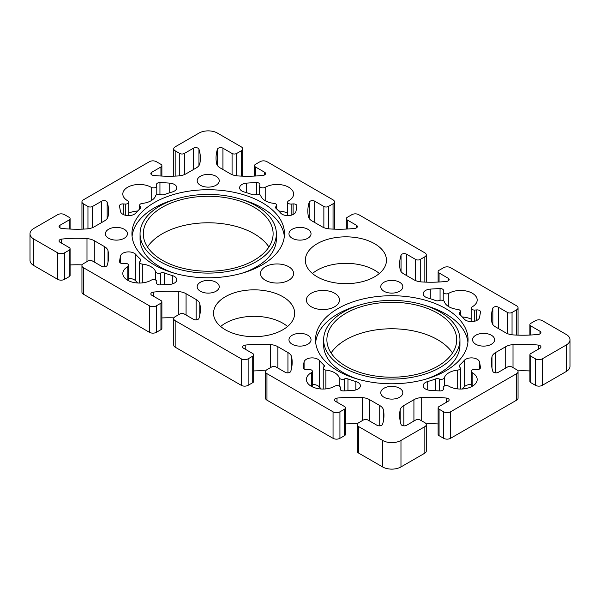 <?xml version="1.0" encoding="UTF-8"?>
<svg xmlns="http://www.w3.org/2000/svg" width="600" height="600" viewBox="0 0 600 600"><rect width="100%" height="100%" fill="white"/><g stroke="black" fill="none" stroke-linecap="round" stroke-linejoin="round"><path stroke-width="0.9" d="M345.472 423.938A85.815 49.545 180 0 1 357.532 423.847M265.53 371.678L265.53 398.175A4.867 2.812 0 0 0 266.955 400.162L333.045 438.322A4.867 2.812 0 0 0 339.93 438.322L344.52 435.668A3.248 1.875 0 0 0 345.472 434.347L345.472 407.85A3.248 1.875 180 0 1 344.52 409.17L339.93 411.817A4.867 2.812 180 0 1 333.045 411.817L266.955 373.665A4.867 2.812 180 0 1 265.53 371.678A4.867 2.812 180 0 1 266.955 369.69L271.545 367.043A3.248 1.875 180 0 1 276.135 367.043L285.27 372.315A3.248 1.875 0 0 0 288.495 372.788A3.248 1.875 0 0 0 290.745 371.37A85.815 49.545 0 0 0 292.163 362.392A85.815 49.545 0 0 0 291.6 356.73A12.982 7.492 0 0 0 287.94 352.522L277.868 346.71A12.982 7.492 0 0 0 270.577 344.595A85.815 49.545 0 0 0 245.228 345.09A3.248 1.875 0 0 0 242.64 346.928A3.248 1.875 0 0 0 243.593 348.248L252.728 353.528A3.248 1.875 180 0 1 253.68 354.847A3.248 1.875 180 0 1 252.728 356.175L248.138 358.822A4.867 2.812 180 0 1 241.252 358.822L175.163 320.67A4.867 2.812 180 0 1 173.738 318.683A4.867 2.812 180 0 1 175.163 316.695L179.752 314.04A3.248 1.875 180 0 1 184.343 314.04L193.478 319.32A3.248 1.875 0 0 0 196.702 319.793A3.248 1.875 0 0 0 198.952 318.375A85.815 49.545 0 0 0 200.37 309.397A85.815 49.545 0 0 0 199.808 303.735A12.982 7.492 0 0 0 196.147 299.528L186.075 293.715A12.982 7.492 0 0 0 178.785 291.6A85.815 49.545 0 0 0 153.435 292.095A3.248 1.875 0 0 0 150.847 293.933A3.248 1.875 0 0 0 151.8 295.252L160.935 300.532A3.248 1.875 180 0 1 161.887 301.853A3.248 1.875 180 0 1 160.935 303.18L156.345 305.827A4.867 2.812 180 0 1 149.46 305.827L83.37 267.675A4.867 2.812 180 0 1 81.945 265.688A4.867 2.812 180 0 1 83.37 263.7L87.96 261.045A3.248 1.875 180 0 1 92.55 261.045L101.685 266.325A3.248 1.875 0 0 0 104.91 266.79A3.248 1.875 0 0 0 107.16 265.38A85.815 49.545 0 0 0 108.578 256.403A85.815 49.545 0 0 0 108.015 250.74A12.982 7.492 0 0 0 104.355 246.532L94.29 240.72A12.982 7.492 0 0 0 86.992 238.605A85.815 49.545 0 0 0 61.642 239.1A3.248 1.875 0 0 0 59.055 240.938A3.248 1.875 0 0 0 60.008 242.257L69.142 247.538A3.248 1.875 180 0 1 70.095 248.858A3.248 1.875 180 0 1 69.142 250.185L64.552 252.833A4.867 2.812 180 0 1 57.668 252.833L33.803 239.055A12.982 7.492 180 0 1 30 233.752A12.982 7.492 180 0 1 33.803 228.458L57.668 214.68A4.867 2.812 180 0 1 64.552 214.68L69.142 217.327A3.248 1.875 180 0 1 70.095 218.647A3.248 1.875 180 0 1 69.142 219.975L60.008 225.248A3.248 1.875 0 0 0 59.055 226.575A3.248 1.875 0 0 0 61.642 228.413A85.815 49.545 0 0 0 86.992 228.907A12.982 7.492 0 0 0 94.29 226.792L104.355 220.98A12.982 7.492 0 0 0 108.015 216.772A85.815 49.545 0 0 0 108.578 211.11A85.815 49.545 0 0 0 107.16 202.132A3.248 1.875 0 0 0 104.91 200.715A3.248 1.875 0 0 0 101.685 201.188L92.55 206.46A3.248 1.875 180 0 1 87.96 206.46L83.37 203.812A4.867 2.812 180 0 1 81.945 201.825A4.867 2.812 180 0 1 83.37 199.837L149.46 161.678A4.867 2.812 180 0 1 156.345 161.678L160.935 164.333A3.248 1.875 180 0 1 161.887 165.653A3.248 1.875 180 0 1 160.935 166.98L151.8 172.252A3.248 1.875 0 0 0 150.847 173.58A3.248 1.875 0 0 0 153.435 175.417A85.815 49.545 0 0 0 178.785 175.913A12.982 7.492 0 0 0 186.075 173.797L196.147 167.985A12.982 7.492 0 0 0 199.808 163.77A85.815 49.545 0 0 0 200.37 158.108A85.815 49.545 0 0 0 198.952 149.137A3.248 1.875 0 0 0 196.702 147.72A3.248 1.875 0 0 0 193.478 148.192L184.343 153.465A3.248 1.875 180 0 1 179.752 153.465L175.163 150.817A4.867 2.812 180 0 1 173.738 148.83A4.867 2.812 180 0 1 175.163 146.843L199.028 133.065A12.982 7.492 180 0 1 217.388 133.065L241.252 146.843A4.867 2.812 180 0 1 242.678 148.83A4.867 2.812 180 0 1 241.252 150.817L236.663 153.465A3.248 1.875 180 0 1 232.072 153.465L222.938 148.192A3.248 1.875 0 0 0 219.712 147.72A3.248 1.875 0 0 0 217.462 149.137A85.815 49.545 0 0 0 216.045 158.108A85.815 49.545 0 0 0 216.608 163.77A12.982 7.492 0 0 0 220.275 167.985L230.34 173.797A12.982 7.492 0 0 0 237.63 175.913A85.815 49.545 0 0 0 262.98 175.417A3.248 1.875 0 0 0 265.567 173.58A3.248 1.875 0 0 0 264.615 172.252L255.48 166.98A3.248 1.875 180 0 1 254.528 165.653A3.248 1.875 180 0 1 255.48 164.333L260.07 161.678A4.867 2.812 180 0 1 266.955 161.678L333.045 199.837A4.867 2.812 180 0 1 334.47 201.825A4.867 2.812 180 0 1 333.045 203.812L328.455 206.46A3.248 1.875 180 0 1 323.865 206.46L314.73 201.188A3.248 1.875 0 0 0 311.505 200.715A3.248 1.875 0 0 0 309.255 202.132A85.815 49.545 0 0 0 307.837 211.11A85.815 49.545 0 0 0 308.4 216.772A12.982 7.492 0 0 0 312.06 220.98L322.132 226.792A12.982 7.492 0 0 0 329.423 228.907A85.815 49.545 0 0 0 354.772 228.413A3.248 1.875 0 0 0 357.36 226.575A3.248 1.875 0 0 0 356.407 225.248L347.272 219.975A3.248 1.875 180 0 1 346.32 218.647A3.248 1.875 180 0 1 347.272 217.327L351.862 214.68A4.867 2.812 180 0 1 358.748 214.68L424.838 252.833A4.867 2.812 180 0 1 426.263 254.82A4.867 2.812 180 0 1 424.838 256.808L420.248 259.455A3.248 1.875 180 0 1 415.658 259.455L406.522 254.183A3.248 1.875 0 0 0 403.298 253.71A3.248 1.875 0 0 0 401.048 255.127A85.815 49.545 0 0 0 399.63 264.105A85.815 49.545 0 0 0 400.192 269.767A12.982 7.492 0 0 0 403.853 273.975L413.925 279.788A12.982 7.492 0 0 0 421.215 281.903A85.815 49.545 0 0 0 446.565 281.407A3.248 1.875 0 0 0 449.153 279.57A3.248 1.875 0 0 0 448.2 278.25L439.065 272.97A3.248 1.875 180 0 1 438.112 271.65A3.248 1.875 180 0 1 439.065 270.322L443.655 267.675A4.867 2.812 180 0 1 450.54 267.675L516.63 305.827A4.867 2.812 180 0 1 518.055 307.815A4.867 2.812 180 0 1 516.63 309.803L512.04 312.457A3.248 1.875 180 0 1 507.45 312.457L498.315 307.178A3.248 1.875 0 0 0 495.09 306.705A3.248 1.875 0 0 0 492.84 308.123A85.815 49.545 0 0 0 491.423 317.1A85.815 49.545 0 0 0 491.985 322.763A12.982 7.492 0 0 0 495.645 326.97L505.71 332.782A12.982 7.492 0 0 0 513.007 334.897A85.815 49.545 0 0 0 538.357 334.403A3.248 1.875 0 0 0 540.945 332.565A3.248 1.875 0 0 0 539.993 331.245L530.857 325.965A3.248 1.875 180 0 1 529.905 324.645A3.248 1.875 180 0 1 530.857 323.317L535.447 320.67A4.867 2.812 180 0 1 542.332 320.67L566.197 334.447A12.982 7.492 180 0 1 570 339.75A12.982 7.492 180 0 1 566.197 345.045L542.332 358.822A4.867 2.812 180 0 1 535.447 358.822L530.857 356.175A3.248 1.875 180 0 1 529.905 354.847A3.248 1.875 180 0 1 530.857 353.528L539.993 348.248A3.248 1.875 0 0 0 540.945 346.928A3.248 1.875 0 0 0 538.357 345.09A85.815 49.545 0 0 0 513.007 344.595A12.982 7.492 0 0 0 505.71 346.71L495.645 352.522A12.982 7.492 0 0 0 491.985 356.73A85.815 49.545 0 0 0 491.423 362.392A85.815 49.545 0 0 0 492.84 371.37A3.248 1.875 0 0 0 495.09 372.788A3.248 1.875 0 0 0 498.315 372.315L507.45 367.043A3.248 1.875 180 0 1 512.04 367.043L516.63 369.69A4.867 2.812 180 0 1 518.055 371.678A4.867 2.812 180 0 1 516.63 373.665L450.54 411.817A4.867 2.812 180 0 1 443.655 411.817L439.065 409.17A3.248 1.875 180 0 1 438.112 407.85A3.248 1.875 180 0 1 439.065 406.522L448.2 401.25A3.248 1.875 0 0 0 449.153 399.923A3.248 1.875 0 0 0 446.565 398.085A85.815 49.545 0 0 0 421.215 397.59A12.982 7.492 0 0 0 413.925 399.705L403.853 405.518A12.982 7.492 0 0 0 400.192 409.725A85.815 49.545 0 0 0 399.63 415.388A85.815 49.545 0 0 0 401.048 424.365A3.248 1.875 0 0 0 403.298 425.783A3.248 1.875 0 0 0 406.522 425.31L415.658 420.037A3.248 1.875 180 0 1 420.248 420.037L424.838 422.685A4.867 2.812 180 0 1 426.263 424.673A4.867 2.812 180 0 1 424.838 426.66L400.972 440.438A12.982 7.492 180 0 1 382.612 440.438L358.748 426.66A4.867 2.812 180 0 1 357.322 424.673A4.867 2.812 180 0 1 358.748 422.685L363.337 420.037A3.248 1.875 180 0 1 367.928 420.037L377.062 425.31A3.248 1.875 0 0 0 380.288 425.783A3.248 1.875 0 0 0 382.538 424.365A85.815 49.545 0 0 0 383.955 415.388A85.815 49.545 0 0 0 383.392 409.725A12.982 7.492 0 0 0 379.725 405.518L369.66 399.705A12.982 7.492 0 0 0 362.37 397.59A85.815 49.545 0 0 0 337.02 398.085A3.248 1.875 0 0 0 334.433 399.923A3.248 1.875 0 0 0 335.385 401.25L344.52 406.522A3.248 1.875 180 0 1 345.472 407.85M253.68 370.942A85.815 49.545 180 0 1 265.74 370.853M173.738 318.683L173.738 345.18A4.867 2.812 0 0 0 175.163 347.168L241.252 385.32A4.867 2.812 0 0 0 248.138 385.32L252.728 382.673A3.248 1.875 0 0 0 253.68 381.353L253.68 354.847M161.887 317.94A85.815 49.545 180 0 1 173.947 317.858M81.945 265.688L81.945 292.185A4.867 2.812 0 0 0 83.37 294.173L149.46 332.325A4.867 2.812 0 0 0 156.345 332.325L160.935 329.678A3.248 1.875 0 0 0 161.887 328.35L161.887 301.853M70.095 264.945A85.815 49.545 180 0 1 82.155 264.862M30 233.752L30 260.25A12.982 7.492 0 0 0 33.803 265.553L57.668 279.33A4.867 2.812 0 0 0 64.552 279.33L69.142 276.683A3.248 1.875 0 0 0 70.095 275.355L70.095 248.858M81.945 201.825L81.945 228.322A4.867 2.812 0 0 0 82.155 229.147M173.738 148.83L173.738 175.328A4.867 2.812 0 0 0 173.947 176.153M242.468 176.153A4.867 2.812 0 0 0 242.678 175.328L242.678 148.83M334.26 229.147A4.867 2.812 0 0 0 334.47 228.322L334.47 201.825M426.053 282.142A4.867 2.812 0 0 0 426.263 281.317L426.263 254.82M517.845 335.138A4.867 2.812 0 0 0 518.055 334.312L518.055 307.815M529.905 354.847L529.905 381.353A3.248 1.875 0 0 0 530.857 382.673L535.447 385.32A4.867 2.812 0 0 0 542.332 385.32L566.197 371.543A12.982 7.492 0 0 0 570 366.248L570 339.75M517.845 370.853A85.815 49.545 180 0 1 529.905 370.942M438.112 407.85L438.112 434.347A3.248 1.875 0 0 0 439.065 435.668L443.655 438.322A4.867 2.812 0 0 0 450.54 438.322L516.63 400.162A4.867 2.812 0 0 0 518.055 398.175L518.055 371.678M426.053 423.847A85.815 49.545 180 0 1 438.112 423.938M357.322 424.673L357.322 451.17A4.867 2.812 0 0 0 358.748 453.158L382.612 466.935A12.982 7.492 0 0 0 400.972 466.935L424.838 453.158A4.867 2.812 0 0 0 426.263 451.17L426.263 424.673M287.558 326.498A40.568 23.422 0 0 0 220.65 326.498M379.35 273.502A40.568 23.422 0 0 0 312.442 273.502M137.663 211.005A16.553 9.555 0 0 0 128.79 213.157M471.21 384.382A8.115 4.688 0 0 0 464.183 386.978A80.812 46.657 180 0 1 462.338 388.995M287.625 213.157A16.553 9.555 0 0 0 278.752 211.005M321.248 388.995A80.812 46.657 180 0 1 319.403 386.978A8.115 4.688 0 0 0 312.375 384.382M137.663 283.005A80.812 46.657 180 0 1 135.817 280.987A8.115 4.688 0 0 0 128.79 278.392M471.21 319.147A16.553 9.555 0 0 0 462.338 316.995M268.92 247.005A64.905 37.47 0 0 0 208.208 222.78A64.905 37.47 0 0 0 147.495 247.005M323.64 339.75A68.153 39.345 0 0 0 343.605 367.567A68.153 39.345 0 0 0 417.87 376.103A68.153 39.345 0 0 0 459.945 339.75A68.153 39.345 0 0 0 391.793 300.397A68.153 39.345 0 0 0 323.64 339.75L323.64 345.045A68.153 39.345 0 0 0 343.605 372.87A68.153 39.345 0 0 0 358.087 379.245M425.498 379.245A68.153 39.345 0 0 0 459.945 345.045L459.945 339.75M467.918 342.397A76.267 44.032 0 0 0 425.498 305.55M358.087 305.55A76.267 44.032 0 0 0 315.668 342.397M337.868 370.882A76.267 44.032 180 0 1 315.525 339.75A76.267 44.032 180 0 1 391.793 295.718A76.267 44.032 180 0 1 468.06 339.75A76.267 44.032 180 0 1 420.975 380.43A76.267 44.032 180 0 1 337.868 370.882M140.055 233.752A68.153 39.345 0 0 0 160.02 261.577A68.153 39.345 0 0 0 234.285 270.105A68.153 39.345 0 0 0 276.36 233.752A68.153 39.345 0 0 0 208.208 194.407A68.153 39.345 0 0 0 140.055 233.752L140.055 239.055A68.153 39.345 0 0 0 160.02 266.88A68.153 39.345 0 0 0 174.502 273.255M241.913 273.255A68.153 39.345 0 0 0 276.36 239.055L276.36 233.752M284.332 236.407A76.267 44.032 0 0 0 241.913 199.56M174.502 199.56A76.267 44.032 0 0 0 132.083 236.407M154.282 264.892A76.267 44.032 180 0 1 131.94 233.752A76.267 44.032 180 0 1 208.208 189.72A76.267 44.032 180 0 1 284.475 233.752A76.267 44.032 180 0 1 237.39 274.433A76.267 44.032 180 0 1 154.282 264.892M225.42 329.812A40.568 23.422 180 0 1 213.54 313.252A40.568 23.422 180 0 1 254.108 289.83A40.568 23.422 180 0 1 294.668 313.252A40.568 23.422 180 0 1 269.625 334.89A40.568 23.422 180 0 1 225.42 329.812M317.212 276.817A40.568 23.422 180 0 1 305.332 260.25A40.568 23.422 180 0 1 345.892 236.835A40.568 23.422 180 0 1 386.46 260.25A40.568 23.422 180 0 1 361.418 281.888A40.568 23.422 180 0 1 317.212 276.817M140.325 208.447A80.812 46.657 0 0 0 135.817 213.022A8.115 4.688 180 0 1 127.208 215.558A8.115 4.688 180 0 1 120.502 211.538A146.04 84.315 180 0 1 119.58 205.89A3.248 1.875 180 0 1 119.573 205.778A3.248 1.875 180 0 1 123.3 203.925A29.205 16.86 0 0 0 125.28 204.06A3.248 1.875 0 0 0 128.79 202.192A3.248 1.875 0 0 0 127.808 200.85A16.553 9.555 180 0 1 122.812 194.01A16.553 9.555 180 0 1 133.125 185.16A16.553 9.555 180 0 1 151.215 187.335A3.248 1.875 0 0 0 154.762 187.762A3.248 1.875 0 0 0 156.78 186.03A3.248 1.875 0 0 0 156.773 185.873A29.205 16.86 0 0 0 156.54 184.733A3.248 1.875 180 0 1 156.502 184.455A3.248 1.875 180 0 1 159.945 182.587A146.04 84.315 180 0 1 169.725 183.12A8.115 4.688 180 0 1 176.797 187.762A8.115 4.688 180 0 1 172.29 191.962A80.812 46.657 0 0 0 164.37 194.565A3.248 1.875 180 0 1 160.83 194.558A81.135 46.845 0 0 0 160.613 194.475A3.248 1.875 0 0 0 155.648 195.712A16.553 9.555 180 0 1 142.312 203.407A3.248 1.875 0 0 0 139.642 205.252A3.248 1.875 0 0 0 140.167 206.272A81.135 46.845 0 0 0 140.31 206.4A3.248 1.875 180 0 1 140.843 207.428A3.248 1.875 180 0 1 140.325 208.447L140.31 206.4M427.71 381.54A80.812 46.657 0 0 0 435.63 378.938A3.248 1.875 180 0 1 439.17 378.945A81.135 46.845 0 0 0 439.388 379.028A3.248 1.875 0 0 0 444.353 377.79A16.553 9.555 180 0 1 457.688 370.087A3.248 1.875 0 0 0 460.357 368.25A3.248 1.875 0 0 0 459.832 367.222A81.135 46.845 0 0 0 459.69 367.095A3.248 1.875 180 0 1 459.158 366.075A3.248 1.875 180 0 1 459.675 365.055A80.812 46.657 0 0 0 464.183 360.48A8.115 4.688 180 0 1 472.793 357.945A8.115 4.688 180 0 1 479.498 361.965A146.04 84.315 180 0 1 480.42 367.612A3.248 1.875 180 0 1 480.428 367.725A3.248 1.875 180 0 1 476.7 369.577A29.205 16.86 0 0 0 474.72 369.442A3.248 1.875 0 0 0 471.21 371.31A3.248 1.875 0 0 0 472.192 372.653A16.553 9.555 180 0 1 477.188 379.493A16.553 9.555 180 0 1 466.875 388.342A16.553 9.555 180 0 1 448.785 386.168A3.248 1.875 0 0 0 445.237 385.74A3.248 1.875 0 0 0 443.22 387.472A3.248 1.875 0 0 0 443.228 387.63A29.205 16.86 0 0 0 443.46 388.77A3.248 1.875 180 0 1 443.498 389.048A3.248 1.875 180 0 1 440.055 390.915A146.04 84.315 180 0 1 430.275 390.382A8.115 4.688 180 0 1 423.202 385.732A8.115 4.688 180 0 1 427.71 381.54L427.71 389.933M252.045 194.565A80.812 46.657 0 0 0 244.125 191.962A8.115 4.688 180 0 1 239.618 187.762A8.115 4.688 180 0 1 246.697 183.12A146.04 84.315 180 0 1 256.47 182.587A3.248 1.875 180 0 1 259.913 184.455A3.248 1.875 180 0 1 259.875 184.733A29.205 16.86 0 0 0 259.642 185.873A3.248 1.875 0 0 0 259.635 186.03A3.248 1.875 0 0 0 261.653 187.762A3.248 1.875 0 0 0 265.2 187.335A16.553 9.555 180 0 1 283.29 185.16A16.553 9.555 180 0 1 293.603 194.01A16.553 9.555 180 0 1 288.608 200.85A3.248 1.875 0 0 0 287.625 202.192A3.248 1.875 0 0 0 291.135 204.06A29.205 16.86 0 0 0 293.115 203.925A3.248 1.875 180 0 1 296.843 205.778A3.248 1.875 180 0 1 296.835 205.89A146.04 84.315 180 0 1 295.913 211.538A8.115 4.688 180 0 1 289.207 215.558A8.115 4.688 180 0 1 280.597 213.022A80.812 46.657 0 0 0 276.09 208.447A3.248 1.875 180 0 1 275.572 207.428A3.248 1.875 180 0 1 276.105 206.4A81.135 46.845 0 0 0 276.248 206.272A3.248 1.875 0 0 0 276.772 205.252A3.248 1.875 0 0 0 274.103 203.407A16.553 9.555 180 0 1 260.767 195.712A3.248 1.875 0 0 0 255.803 194.475A81.135 46.845 0 0 0 255.585 194.558A3.248 1.875 180 0 1 252.045 194.565M304.087 361.965A8.115 4.688 180 0 1 310.793 357.945A8.115 4.688 180 0 1 319.403 360.48A80.812 46.657 0 0 0 323.91 365.055A3.248 1.875 180 0 1 324.428 366.075A3.248 1.875 180 0 1 323.895 367.095A81.135 46.845 0 0 0 323.752 367.222A3.248 1.875 0 0 0 323.228 368.25A3.248 1.875 0 0 0 325.897 370.087A16.553 9.555 180 0 1 339.233 377.79A3.248 1.875 0 0 0 344.197 379.028A81.135 46.845 0 0 0 344.415 378.945A3.248 1.875 180 0 1 347.955 378.938A80.812 46.657 0 0 0 355.875 381.54A8.115 4.688 180 0 1 360.382 385.732A8.115 4.688 180 0 1 353.303 390.382A146.04 84.315 180 0 1 343.53 390.915A3.248 1.875 180 0 1 340.087 389.048A3.248 1.875 180 0 1 340.125 388.77A29.205 16.86 0 0 0 340.358 387.63A3.248 1.875 0 0 0 340.365 387.472A3.248 1.875 0 0 0 338.347 385.74A3.248 1.875 0 0 0 334.8 386.168A16.553 9.555 180 0 1 316.71 388.342A16.553 9.555 180 0 1 306.397 379.493A16.553 9.555 180 0 1 311.392 372.653A3.248 1.875 0 0 0 312.375 371.31A3.248 1.875 0 0 0 308.865 369.442A29.205 16.86 0 0 0 306.885 369.577A3.248 1.875 180 0 1 303.157 367.725A3.248 1.875 180 0 1 303.165 367.612A146.04 84.315 180 0 1 304.087 361.965L304.087 369.038M123.3 263.587A3.248 1.875 180 0 1 119.573 261.735A3.248 1.875 180 0 1 119.58 261.615A146.04 84.315 180 0 1 120.502 255.975A8.115 4.688 180 0 1 127.208 251.955A8.115 4.688 180 0 1 135.817 254.49A80.812 46.657 0 0 0 140.325 259.065A3.248 1.875 180 0 1 140.843 260.077A3.248 1.875 180 0 1 140.31 261.105A81.135 46.845 0 0 0 140.167 261.233A3.248 1.875 0 0 0 139.642 262.252A3.248 1.875 0 0 0 142.312 264.097A16.553 9.555 180 0 1 155.648 271.8A3.248 1.875 0 0 0 160.613 273.038A81.135 46.845 0 0 0 160.83 272.955A3.248 1.875 180 0 1 164.37 272.947A80.812 46.657 0 0 0 172.29 275.55A8.115 4.688 180 0 1 176.797 279.743A8.115 4.688 180 0 1 169.725 284.392A146.04 84.315 180 0 1 159.945 284.925A3.248 1.875 180 0 1 156.502 283.058A3.248 1.875 180 0 1 156.54 282.772A29.205 16.86 0 0 0 156.773 281.632A3.248 1.875 0 0 0 156.78 281.483A3.248 1.875 0 0 0 154.762 279.75A3.248 1.875 0 0 0 151.215 280.17A16.553 9.555 180 0 1 133.125 282.353A16.553 9.555 180 0 1 122.812 273.502A16.553 9.555 180 0 1 127.808 266.663A3.248 1.875 0 0 0 128.79 265.32A3.248 1.875 0 0 0 125.28 263.452A29.205 16.86 0 0 0 123.3 263.587M439.388 300.465A81.135 46.845 0 0 0 439.17 300.548A3.248 1.875 180 0 1 435.63 300.555A80.812 46.657 0 0 0 427.71 297.952A8.115 4.688 180 0 1 423.202 293.76A8.115 4.688 180 0 1 430.275 289.11A146.04 84.315 180 0 1 440.055 288.577A3.248 1.875 180 0 1 443.498 290.445A3.248 1.875 180 0 1 443.46 290.73A29.205 16.86 0 0 0 443.228 291.87A3.248 1.875 0 0 0 443.22 292.02A3.248 1.875 0 0 0 445.237 293.752A3.248 1.875 0 0 0 448.785 293.325A16.553 9.555 180 0 1 466.875 291.15A16.553 9.555 180 0 1 477.188 300A16.553 9.555 180 0 1 472.192 306.84A3.248 1.875 0 0 0 471.21 308.183A3.248 1.875 0 0 0 474.72 310.05A29.205 16.86 0 0 0 476.7 309.915A3.248 1.875 180 0 1 480.428 311.767A3.248 1.875 180 0 1 480.42 311.888A146.04 84.315 180 0 1 479.498 317.528A8.115 4.688 180 0 1 472.793 321.548A8.115 4.688 180 0 1 464.183 319.013A80.812 46.657 0 0 0 459.675 314.438A3.248 1.875 180 0 1 459.158 313.418A3.248 1.875 180 0 1 459.69 312.397A81.135 46.845 0 0 0 459.832 312.27A3.248 1.875 0 0 0 460.357 311.25A3.248 1.875 0 0 0 457.688 309.405A16.553 9.555 180 0 1 444.353 301.702A3.248 1.875 0 0 0 439.388 300.465M265.35 280.26A16.553 9.555 180 0 1 260.498 273.502A16.553 9.555 180 0 1 277.05 263.947A16.553 9.555 180 0 1 293.603 273.502A16.553 9.555 180 0 1 283.388 282.33A16.553 9.555 180 0 1 265.35 280.26M311.243 306.757A16.553 9.555 180 0 1 306.397 300A16.553 9.555 180 0 1 322.95 290.445A16.553 9.555 180 0 1 339.502 300A16.553 9.555 180 0 1 329.28 308.827A16.553 9.555 180 0 1 311.243 306.757M108.615 238.26A11.033 6.367 180 0 1 105.382 233.752A11.033 6.367 180 0 1 116.415 227.385A11.033 6.367 180 0 1 127.448 233.752A11.033 6.367 180 0 1 120.637 239.64A11.033 6.367 180 0 1 108.615 238.26M200.407 185.265A11.033 6.367 180 0 1 197.175 180.757A11.033 6.367 180 0 1 208.208 174.39A11.033 6.367 180 0 1 219.24 180.757A11.033 6.367 180 0 1 212.43 186.645A11.033 6.367 180 0 1 200.407 185.265M475.785 344.25A11.033 6.367 180 0 1 472.553 339.75A11.033 6.367 180 0 1 483.585 333.375A11.033 6.367 180 0 1 494.618 339.75A11.033 6.367 180 0 1 487.808 345.63A11.033 6.367 180 0 1 475.785 344.25M383.993 397.245A11.033 6.367 180 0 1 380.76 392.745A11.033 6.367 180 0 1 391.793 386.37A11.033 6.367 180 0 1 402.825 392.745A11.033 6.367 180 0 1 396.015 398.625A11.033 6.367 180 0 1 383.993 397.245M292.2 344.25A11.033 6.367 180 0 1 288.968 339.75A11.033 6.367 180 0 1 300 333.375A11.033 6.367 180 0 1 311.032 339.75A11.033 6.367 180 0 1 304.222 345.63A11.033 6.367 180 0 1 292.2 344.25M292.2 238.26A11.033 6.367 180 0 1 288.968 233.752A11.033 6.367 180 0 1 300 227.385A11.033 6.367 180 0 1 311.032 233.752A11.033 6.367 180 0 1 304.222 239.64A11.033 6.367 180 0 1 292.2 238.26M200.407 291.255A11.033 6.367 180 0 1 197.175 286.748A11.033 6.367 180 0 1 208.208 280.38A11.033 6.367 180 0 1 219.24 286.748A11.033 6.367 180 0 1 212.43 292.635A11.033 6.367 180 0 1 200.407 291.255M383.993 291.255A11.033 6.367 180 0 1 380.76 286.748A11.033 6.367 180 0 1 391.793 280.38A11.033 6.367 180 0 1 402.825 286.748A11.033 6.367 180 0 1 396.015 292.635A11.033 6.367 180 0 1 383.993 291.255M162.315 260.25A64.905 37.47 180 0 1 143.303 233.752A64.905 37.47 180 0 1 208.208 196.282A64.905 37.47 180 0 1 273.112 233.752A64.905 37.47 180 0 1 233.048 268.373A64.905 37.47 180 0 1 162.315 260.25M452.505 352.995A64.905 37.47 0 0 0 391.793 328.77A64.905 37.47 0 0 0 331.08 352.995M345.892 366.248A64.905 37.47 180 0 1 326.888 339.75A64.905 37.47 180 0 1 391.793 302.272A64.905 37.47 180 0 1 456.697 339.75A64.905 37.47 180 0 1 416.632 374.37A64.905 37.47 180 0 1 345.892 366.248M383.392 421.05L383.392 409.725M362.37 420.592L362.37 397.59M337.02 402.188L337.02 398.085M291.6 368.055L291.6 356.73M270.577 367.597L270.577 344.595M245.228 349.192L245.228 345.09M199.808 315.06L199.808 303.735M178.785 314.603L178.785 291.6M153.435 296.197L153.435 292.095M108.015 262.065L108.015 250.74M86.992 261.608L86.992 238.605M61.642 243.202L61.642 239.1M107.16 218.558L107.16 202.132M198.952 165.562L198.952 149.137M217.462 165.562L217.462 149.137M309.255 218.558L309.255 202.132M401.048 271.553L401.048 255.127M492.84 324.548L492.84 308.123M538.357 349.192L538.357 345.09M513.007 367.597L513.007 344.595M491.985 368.055L491.985 356.73M446.565 402.188L446.565 398.085M421.215 420.592L421.215 397.59M400.192 421.05L400.192 409.725M123.3 214.507L123.3 203.925M125.28 215.22L125.28 204.06M151.215 200.678L151.215 187.335M159.945 194.28L159.945 182.587M169.725 192.728L169.725 183.12M140.167 208.583L140.167 206.272M435.63 390.72L435.63 378.938M439.17 390.885L439.17 378.945M439.388 390.893L439.388 379.028M444.353 386.055L444.353 377.79M457.688 388.897L457.688 370.087M459.675 367.087L459.675 365.055M464.183 386.978L464.183 360.48M479.498 369.038L479.498 361.965M472.192 386.332L472.192 372.653M443.228 389.79L443.228 387.63M443.46 389.325L443.46 388.77M246.697 192.728L246.697 183.12M256.47 194.28L256.47 182.587M265.2 200.678L265.2 187.335M291.135 215.22L291.135 204.06M293.115 214.507L293.115 203.925M276.105 208.455L276.105 206.4M276.248 208.583L276.248 206.272M319.403 386.978L319.403 360.48M323.91 367.087L323.91 365.055M325.897 388.897L325.897 370.087M339.233 386.055L339.233 377.79M344.197 390.893L344.197 379.028M344.415 390.885L344.415 378.945M347.955 390.72L347.955 378.938M355.875 389.933L355.875 381.54M340.125 389.325L340.125 388.77M340.358 389.79L340.358 387.63M311.392 386.332L311.392 372.653M120.502 255.975L120.502 263.048M135.817 254.49L135.817 280.987M140.325 259.065L140.325 261.097M142.312 264.097L142.312 282.907M155.648 271.8L155.648 280.058M160.613 273.038L160.613 284.903M160.83 272.955L160.83 284.895M164.37 272.947L164.37 284.73M172.29 275.55L172.29 283.942M156.54 282.772L156.54 283.335M127.808 266.663L127.808 280.343M430.275 289.11L430.275 298.725M440.055 288.577L440.055 300.27M448.785 293.325L448.785 306.675M474.72 310.05L474.72 321.218M476.7 309.915L476.7 320.498M459.69 312.397L459.69 314.445M459.832 312.27L459.832 314.572M379.725 425.85L379.725 405.518M369.66 421.035L369.66 399.705M344.52 435.668L344.52 409.17M339.93 438.322L339.93 411.817M333.045 438.322L333.045 411.817M266.955 400.162L266.955 373.665M287.94 372.847L287.94 352.522M277.868 368.04L277.868 346.71M252.728 382.673L252.728 356.175M248.138 385.32L248.138 358.822M241.252 385.32L241.252 358.822M175.163 347.168L175.163 320.67M196.147 319.853L196.147 299.528M186.075 315.045L186.075 293.715M160.935 329.678L160.935 303.18M156.345 332.325L156.345 305.827M149.46 332.325L149.46 305.827M83.37 294.173L83.37 267.675M104.355 266.858L104.355 246.532M94.29 262.05L94.29 240.72M69.142 276.683L69.142 250.185M64.552 279.33L64.552 252.833M57.668 279.33L57.668 252.833M33.803 265.553L33.803 239.055M69.142 229.013L69.142 219.975M60.008 227.903L60.008 225.248M101.685 222.517L101.685 201.188M92.55 227.632L92.55 206.46M87.96 228.803L87.96 206.46M83.37 229.103L83.37 203.812M160.935 176.017L160.935 166.98M151.8 174.907L151.8 172.252M193.478 169.523L193.478 148.192M184.343 174.637L184.343 153.465M179.752 175.808L179.752 153.465M175.163 176.108L175.163 150.817M241.252 176.108L241.252 150.817M236.663 175.808L236.663 153.465M232.072 174.637L232.072 153.465M222.938 169.523L222.938 148.192M264.615 174.907L264.615 172.252M255.48 176.017L255.48 166.98M333.045 229.103L333.045 203.812M328.455 228.803L328.455 206.46M323.865 227.632L323.865 206.46M314.73 222.517L314.73 201.188M356.407 227.903L356.407 225.248M347.272 229.013L347.272 219.975M424.838 282.097L424.838 256.808M420.248 281.798L420.248 259.455M415.658 280.627L415.658 259.455M406.522 275.513L406.522 254.183M448.2 280.897L448.2 278.25M439.065 282.007L439.065 272.97M516.63 335.093L516.63 309.803M512.04 334.793L512.04 312.457M507.45 333.623L507.45 312.457M498.315 328.507L498.315 307.178M539.993 333.892L539.993 331.245M530.857 335.002L530.857 325.965M566.197 371.543L566.197 345.045M542.332 385.32L542.332 358.822M535.447 385.32L535.447 358.822M530.857 382.673L530.857 356.175M505.71 368.04L505.71 346.71M495.645 372.847L495.645 352.522M516.63 400.162L516.63 373.665M450.54 438.322L450.54 411.817M443.655 438.322L443.655 411.817M439.065 435.668L439.065 409.17M413.925 421.035L413.925 399.705M403.853 425.85L403.853 405.518M424.838 453.158L424.838 426.66M400.972 466.935L400.972 440.438M382.612 466.935L382.612 440.438M358.748 453.158L358.748 426.66M128.79 215.618L128.79 202.192M156.78 194.595L156.78 186.03M139.642 209.062L139.642 205.252M460.357 389.048L460.357 368.25M471.21 386.842L471.21 371.31M443.22 389.805L443.22 387.472M259.635 194.595L259.635 186.03M287.625 215.618L287.625 202.192M276.772 209.062L276.772 205.252M323.228 389.048L323.228 368.25M340.365 389.805L340.365 387.472M312.375 386.842L312.375 371.31M139.642 283.058L139.642 262.252M128.79 280.853L128.79 265.32M443.22 300.585L443.22 292.02M471.21 321.608L471.21 308.183M460.357 315.053L460.357 311.25M70.095 229.058L70.095 218.647M161.887 176.062L161.887 165.653M254.528 176.062L254.528 165.653M346.32 229.058L346.32 218.647M438.112 282.06L438.112 271.65M529.905 335.055L529.905 324.645"/></g></svg>
